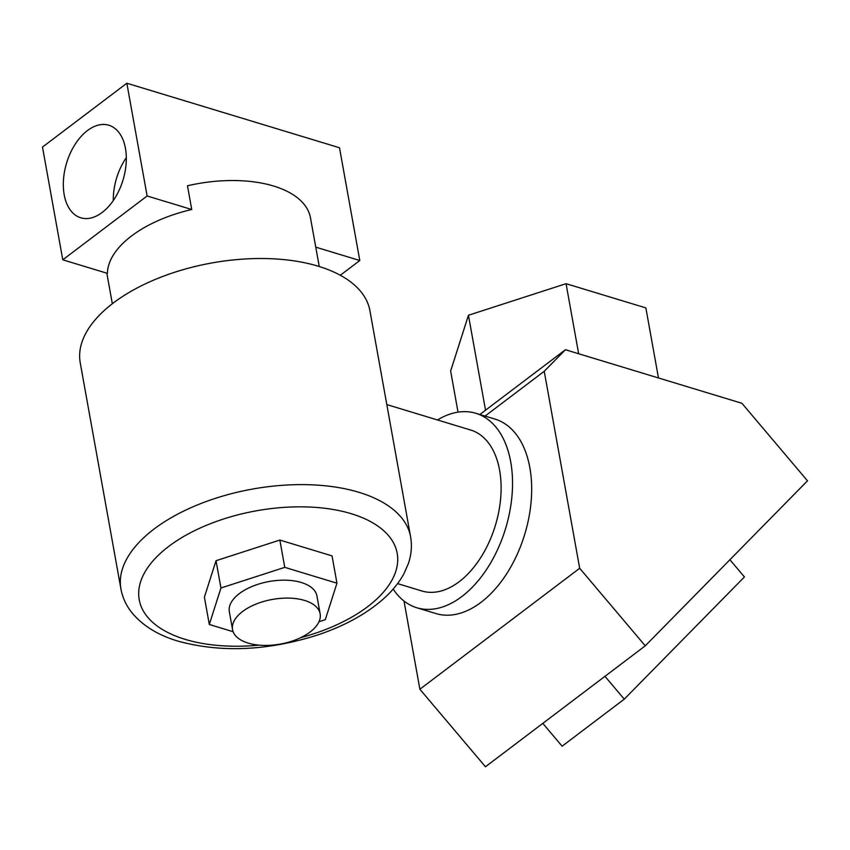 <?xml version="1.0" encoding="UTF-8"?>
<svg xmlns="http://www.w3.org/2000/svg" width="850" height="850" viewBox="0 0 850 850"><rect width="100%" height="100%" fill="white"/><g stroke="black" fill="none" stroke-linecap="round" stroke-linejoin="round"><path stroke-width="1.27" d="M64.186 194.703A48.354 29.474 106.9 0 1 75.193 144.202A48.354 29.474 106.9 0 1 108.853 125.248A48.354 29.474 106.9 0 1 125.439 148.336A48.354 29.474 106.9 0 1 114.431 198.836A48.354 29.474 106.9 0 1 80.771 217.791A48.354 29.474 106.9 0 1 64.186 194.703M113.294 200.547A48.354 29.474 106.9 0 1 126.31 157.654M319.239 266.507L310.473 217.812A105.124 53.571 169.8 0 0 273.604 186.033A105.124 53.571 169.8 0 0 187.478 185.778L191.739 209.514L147.124 195.978L62.783 259.813L42.5 147.061L126.841 83.226L147.124 195.978M62.783 259.813L107.408 273.36A105.124 53.571 -10.2 0 1 191.739 209.514M126.841 83.226L339.501 147.762L359.794 260.514L315.754 247.148M359.794 260.514L340.308 275.262M248.168 643.089A44.498 22.674 169.8 0 0 296.788 639.37A44.498 22.674 169.8 0 0 320.152 613.87A44.498 22.674 169.8 0 0 304.534 600.419A44.498 22.674 169.8 0 0 255.914 604.138A44.498 22.674 169.8 0 0 232.549 629.638A44.498 22.674 169.8 0 0 248.168 643.089M232.549 629.638L229.33 611.713A44.498 22.674 -10.2 0 1 252.694 586.213A44.498 22.674 -10.2 0 1 301.314 582.494A44.498 22.674 -10.2 0 1 316.922 595.956L320.152 613.87M386.803 404.579L470.751 430.058A84.097 51.255 106.9 0 1 499.598 470.199A84.097 51.255 106.9 0 1 480.462 558.025A84.097 51.255 106.9 0 1 421.908 590.994L397.577 583.61M410.603 536.828L369.92 310.717A147.167 74.991 169.8 0 0 318.293 266.22A147.167 74.991 169.8 0 0 157.484 278.524A147.167 74.991 169.8 0 0 80.24 362.844L120.923 588.944A147.167 74.991 -10.2 0 1 198.167 504.624A147.167 74.991 -10.2 0 1 358.976 492.32A147.167 74.991 -10.2 0 1 410.603 536.828C412.154 545.849 411.389 554.806 408.319 563.709L403.941 573.686C399.001 582.739 392.137 591.175 383.35 598.974C366.095 614.136 344.059 626.184 317.241 635.131C267.346 650.866 220.958 652.864 178.075 641.144C158.461 635.332 143.257 626.067 132.43 613.349C126.438 606.082 122.602 597.943 120.923 588.944M319.005 621.711L325.306 619.671L336.951 583.196L332.042 555.889L279.852 540.058L216.028 560.702L204.393 597.178L209.302 624.474L233.123 631.709M336.951 583.196L284.771 567.354L220.947 587.998L209.302 624.474M284.771 567.354L279.852 540.058M220.947 587.998L216.028 560.702M393.178 589.061A101.618 61.933 -73.1 0 0 416.829 607.761L435.965 613.572A101.618 61.933 -73.1 0 0 506.706 573.729A101.618 61.933 -73.1 0 0 529.837 467.617A101.618 61.933 -73.1 0 0 494.976 419.092L475.841 413.291A101.618 61.933 -73.1 0 0 437.484 419.953M416.829 607.761A101.618 61.933 -73.1 0 0 487.571 567.917A101.618 61.933 -73.1 0 0 510.701 461.805A101.618 61.933 -73.1 0 0 475.841 413.291M658.474 377.963L645.862 307.902L566.058 283.688L468.446 315.254L485.531 410.21L565.431 349.733L741.912 403.283L807.5 480.824L645.267 645.819L485.456 766.774L419.879 689.244L404.005 601.035M565.431 349.733L544.234 371.291L579.679 568.278L419.879 689.244M544.234 371.291L485.053 416.086M578.659 353.749L566.058 283.688M468.446 315.254L450.638 371.046L458.033 412.144M485.531 410.21L479.857 414.502M579.679 568.278L645.267 645.819M729.895 559.746L744.441 576.938L624.261 699.157L604.956 676.334M624.261 699.157L562.116 746.194L542.81 723.371M300.677 637.659A131.049 66.778 169.8 0 0 394.581 574.664A131.049 66.778 169.8 0 0 351.22 513.697A131.049 66.778 169.8 0 0 168.789 546.359A131.049 66.778 169.8 0 0 185.204 639.37A131.049 66.778 169.8 0 0 259.101 645.139M112.328 303.737L106.824 273.179"/></g></svg>
